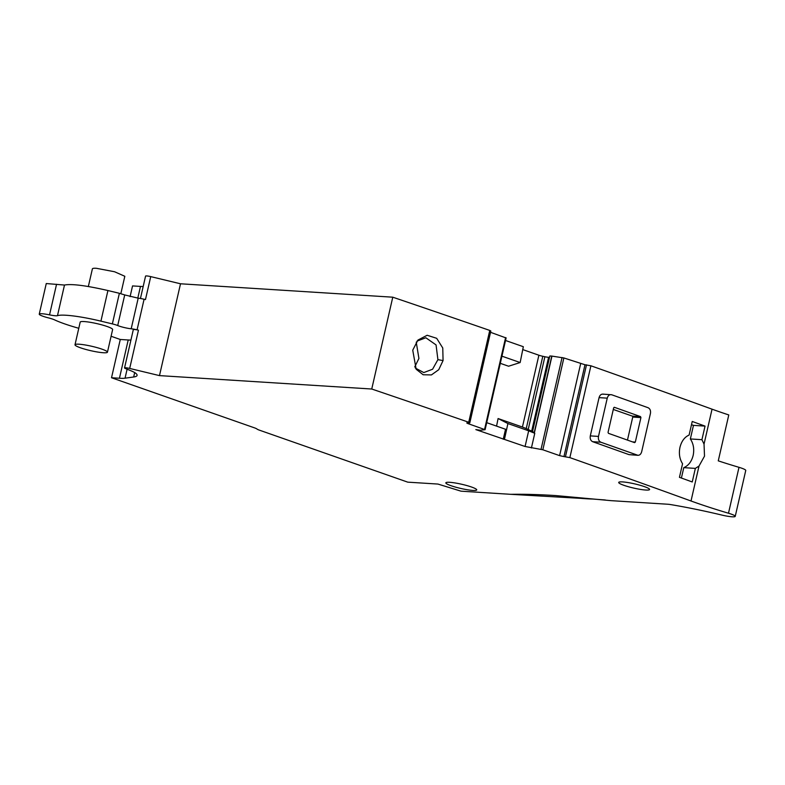 <?xml version="1.0" encoding="UTF-8"?>
<svg xmlns="http://www.w3.org/2000/svg" width="785" height="785" viewBox="0 0 785 785"><rect width="100%" height="100%" fill="white"/><g stroke="black" fill="none" stroke-linecap="round" stroke-linejoin="round"><path stroke-width="1.18" d="M701.927 439.688L690.358 438.952C693.489 443.711 694.421 449.206 693.155 455.437C691.595 461.56 688.465 465.633 683.784 467.654L695.353 468.39L692.242 481.961A4753.842 644.524 -167.1 0 0 679.447 477.329L682.558 463.749C679.565 458.999 678.701 453.514 679.977 447.283C681.537 441.15 684.589 437.078 689.122 435.047L692.233 421.466A4753.842 644.524 -167.1 0 1 705.038 426.108L701.927 439.688L704.037 444.124L704.508 456.154L699.013 466.045L695.353 468.39M681.4 478.036L683.784 467.654M690.358 438.952L693.469 425.372L705.038 426.108M691.497 424.685L693.469 425.372M735.231 516.373L745.75 470.46A12.678 1.717 -167.1 0 0 738.999 467.32A158.462 21.48 -167.1 0 1 718.265 460.854L728.784 414.941A158.462 21.48 -167.1 0 1 712.044 409.171A4753.842 644.524 -167.1 0 0 681.154 398.005A4753.842 644.524 -167.1 0 0 667.692 393.157A4753.842 644.524 -167.1 0 0 590.899 365.79L584.992 364.75L563.954 456.576L569.861 457.616A4753.842 644.524 -167.1 0 1 646.654 484.973L660.126 489.82A4753.842 644.524 -167.1 0 1 691.016 500.997A158.462 21.48 -167.1 0 0 728.49 513.233A12.678 1.717 -167.1 0 1 735.231 516.373A12.678 1.717 -167.1 0 1 721.641 515.019A110.921 15.043 -167.1 0 0 670.753 504.598A7.919 1.07 -167.1 0 0 667.819 504.235L611.064 500.653L555.682 495.57C538.922 494.511 523.968 494.089 510.819 494.324L461.021 491.174L437.932 484.06L407.758 482.157L259.482 430.19A7.919 1.07 -167.1 0 1 257.274 429.218L256.626 428.796A7.919 1.07 -167.1 0 0 254.418 427.825L111.519 377.742L119.448 378.242A31.694 4.298 -167.1 0 0 125.05 378.193L133.676 376.996A50.711 6.879 -167.1 0 0 137.081 375.407A50.711 6.879 -167.1 0 0 136.335 373.788A31.694 4.298 -167.1 0 0 130.075 370.402L125.551 368.577A4.749 0.648 -167.1 0 1 124.54 367.92A4.749 0.648 -167.1 0 1 129.692 368.44L159.483 375.613L371.747 389.017A4753.842 644.524 -167.1 0 1 468.724 422.251L469.803 422.84L466.761 422.958L467.811 423.537L485.101 429.689L480.204 430.239L475.828 429.601L525.077 446.488L528.668 430.808L534.771 433.3L532.407 432.093L549.834 356.007M602.792 394.109L611.721 394.776A4766.52 646.241 12.9 0 1 648.086 407.719C650.078 408.73 650.863 410.663 650.422 413.528L641.659 451.787C640.825 454.505 639.343 455.634 637.214 455.163L629.03 454.643L637.96 455.32L600.859 442.22C598.837 441.209 598.042 439.276 598.484 436.411L590.3 435.891C589.869 438.766 590.663 440.699 592.675 441.7L600.859 442.22M629.03 454.643A4753.842 644.524 -167.1 0 0 592.675 441.7M611.721 394.776C609.582 394.305 608.081 395.434 607.247 398.152L599.063 397.632L590.3 435.891M599.063 397.632C599.907 394.914 601.408 393.795 603.537 394.256M143.184 286.515A31.694 4.298 -167.1 0 1 140.476 286.417L132.547 285.917L130.094 296.642M469.803 422.84L490.831 331.025L489.752 330.426A4753.852 644.524 -167.1 0 0 392.775 297.191L180.511 283.787L150.73 276.614A4.749 0.648 -167.1 0 0 145.568 276.094L140.446 298.486M506.001 337.923L490.537 332.31M501.939 356.174L520.151 362.542L523.33 346.705L505.53 340.484M522.751 349.58L538.883 355.222A5.544 0.756 -167.1 0 0 542.798 356.292L526.254 428.541L533.143 431.887M549.529 357.352A5.544 0.756 -167.1 0 1 548.941 357.332L548.587 357.312A5.544 0.756 -167.1 0 1 544.878 356.743L542.798 356.292M550.03 355.978L551.767 356.086L534.153 433.016M584.992 364.75L563.865 357.95L551.767 356.086M580.625 363.808L559.597 455.634L563.954 456.576M559.597 455.634L542.837 449.776L525.077 446.488M449.707 482.304A15.847 2.149 -167.1 0 0 445.841 482.824A15.847 2.149 -167.1 0 0 466.761 489.654A15.847 2.149 -167.1 0 0 476.309 490.262A15.847 2.149 -167.1 0 0 476.73 489.909A15.847 2.149 -167.1 0 0 466.977 485.601A15.847 2.149 -167.1 0 0 449.707 482.304M638.411 484.806A15.847 2.149 -167.1 0 0 618.708 482.432A15.847 2.149 -167.1 0 0 629.884 487.132A15.847 2.149 -167.1 0 0 649.597 489.506A15.847 2.149 -167.1 0 0 638.411 484.806M607.247 398.152L598.484 436.411M111.087 336.255L120.282 339.483L111.519 377.742M150.73 276.614L145.47 299.576L144.087 299.242A7.919 1.07 -167.1 0 0 138.199 298.172L131.183 328.787A7.919 1.07 -167.1 0 1 137.081 329.847L144.087 299.242M124.54 367.92L133.303 329.661A4.749 0.648 -167.1 0 1 138.454 330.181L137.081 329.847M180.511 283.787L159.483 375.613M392.775 297.191L371.747 389.017M412.733 350.179L417.934 340.072L427.158 335.264L436.676 338.306L442.769 348L443.064 360.57L438.727 369.715L431.416 374.926L423.144 374.749L416.168 369.254L412.733 350.179M520.151 362.542L508.582 366.222L500.3 363.327M538.883 355.222L522.427 427.05L498.082 418.542L496.562 426.118M522.427 427.05L526.254 428.541M120.282 339.483L128.21 339.983A31.694 4.298 -167.1 0 0 130.918 340.082M578.005 498.112A110.96 15.043 -167.1 0 0 592.626 499.034L510.819 494.324M592.626 499.034L605.363 499.986M498.082 418.542L507.905 423.547L528.668 430.808M507.905 423.547L504.47 439.286M503.254 439.217L505.54 429.267L506.747 429.336M505.54 429.267L486.71 422.664M613.654 407.876L608.051 432.358L608.444 433.33A4766.52 646.241 12.9 0 1 634.574 442.632L635.32 442.073L640.923 417.581L640.54 416.619A4766.52 646.241 12.9 0 0 614.4 407.307L613.654 407.876L614.184 407.297M632.514 441.896L635.32 442.073L634.574 442.632M117.711 325.539A7.919 1.07 -167.1 0 0 112.363 323.901L100.922 321.143L107.928 290.538L119.379 293.296L124.717 294.934L117.711 325.539A9.508 1.285 -167.1 0 0 131.183 328.787M100.922 321.143A41.203 5.583 -167.1 0 0 57.482 315.658A9.508 1.285 -167.1 0 1 49.533 314.863A11.883 1.609 -167.1 0 0 39.25 314.147A11.883 1.609 -167.1 0 0 48.503 317.896A9.508 1.285 -167.1 0 1 54.656 319.907A49.524 6.712 -167.1 0 0 78.785 328.277M107.447 352.19L112.628 329.543A16.642 2.257 -167.1 0 0 102.384 325.019A16.642 2.257 -167.1 0 0 84.25 321.565A16.642 2.257 -167.1 0 0 80.188 322.105L75.007 344.762A16.642 2.257 -167.1 0 0 85.251 349.286A16.642 2.257 -167.1 0 0 103.384 352.74A16.642 2.257 -167.1 0 0 107.447 352.19A16.642 2.257 -167.1 0 0 97.203 347.667A16.642 2.257 -167.1 0 0 79.059 344.213A16.642 2.257 -167.1 0 0 75.007 344.762M107.928 290.538C86.026 285.504 71.543 283.679 64.488 285.053L46.266 283.542L39.25 314.147M124.717 294.934L138.199 298.172M417.031 341.102L425.843 337.766L436.058 344.919L437.912 359.658L432.584 369.235L423.792 372.571L415.393 368.096M627.46 440.091L632.739 417.07A0.795 0.608 93.6 0 0 632.327 416.109L613.291 409.456M120.841 293.668L124.825 276.281L114.581 271.757L96.447 268.303A16.642 2.257 -167.1 0 0 92.394 268.853L88.342 286.525M414.735 366.929L418.915 358.46L416.236 342.152M699.013 466.045L691.016 500.997M712.044 409.171L704.037 444.124M590.899 365.79L569.861 457.616M738.999 467.32L728.49 513.233M586.503 364.839L565.465 456.664M140.476 286.417L137.797 298.133M138.454 330.181L129.692 368.44M489.752 330.426L468.724 422.251M467.968 422.879L467.811 423.537M505.599 337.579L484.571 429.405M544.878 356.743L528.236 429.375M548.587 357.312L531.72 430.965M548.941 357.332L532.044 431.132M551.953 356.105L534.33 433.094M562.06 357.518L541.032 449.344M531.406 447.999L534.771 433.3M563.865 357.95L542.837 449.776M134.686 372.581L133.676 376.996M127.101 369.205L125.05 378.193M128.21 339.983L119.448 378.242M555.682 495.57L585.384 498.544M437.912 359.658L443.064 360.57M632.327 416.109L640.54 416.619M632.739 417.07L640.923 417.581M119.379 293.296L112.363 323.901M64.488 285.053L57.482 315.658M56.549 284.258L49.533 314.863M506.129 337.874L485.101 429.689"/></g></svg>
